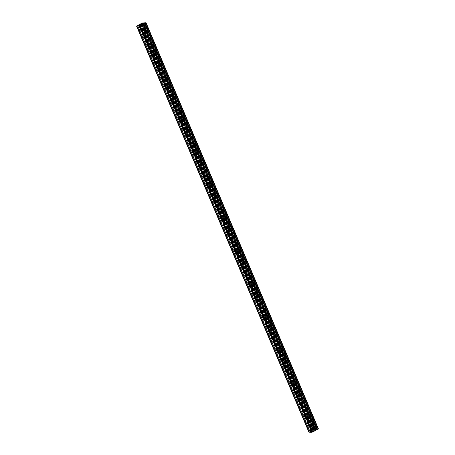 <?xml version="1.0" encoding="UTF-8"?>
<svg xmlns="http://www.w3.org/2000/svg" width="455" height="455" viewBox="0 0 455 455"><rect width="100%" height="100%" fill="white"/><g stroke="black" fill="none" stroke-linecap="round" stroke-linejoin="round"><path stroke-width="0.34" stroke-dasharray="2.27 1.71" d="M142.569 23.688L314.934 429.759L316.435 429.054L315.406 429.054L314.206 429.753L314.394 429.395L312.437 430.436L314.934 429.759M142.051 23.956L314.422 430.026M141.357 24.104L313.757 430.254M141.152 24.263L313.484 430.248M141.38 24.098L313.688 430.026M141.937 23.91L314.206 429.753M142.534 23.603L314.843 429.537M315.133 429.543L142.733 23.393L315.127 429.537M141.732 24.627L314.132 430.777L311.072 432.091L312.545 431.994L314.672 430.879L314.132 430.777M141.806 24.974L314.081 430.834M141.966 24.894L314.251 430.777M141.346 25.213L313.745 431.363M141.141 25.287L313.54 431.437M141.101 25.343L313.501 431.494M139.327 25.952L311.726 432.096M139.418 25.952L311.789 432.034M139.19 25.952L311.595 432.096M139.986 25.912L312.147 431.494M312.545 431.994L140.146 25.844L312.318 431.437M140.214 25.81L312.369 431.38M308.979 432.182L314.792 429.111L318.398 428.9M137.979 26.037L310.088 431.869M137.518 25.656L310.213 431.801M140.549 24.843L312.801 430.652L309.918 431.801M140.555 24.451L312.801 430.652M140.635 24.797L312.955 430.595M138.991 25.656L311.391 431.806L313 430.965L313.358 430.675L312.909 430.652M138.701 25.656L311.391 431.806M310.253 432.25L311.101 431.806M143.018 24.183L315.417 430.328L315.872 430.328M142.478 24.468L314.877 430.612L315.417 430.328M142.796 24.297L314.985 429.941L313.939 430.589L314.877 430.612M142.853 24.269L314.985 429.941M143.001 24.195L315.031 429.89M315.577 429.634L315.184 429.838M145.242 23.017L317.641 429.167L316.964 429.167M317.089 429.457L317.641 429.167M315.23 429.702L142.83 23.552L315.213 429.662M142.102 23.933L314.502 430.083M141.943 23.984L314.337 430.117L141.937 23.978M141.266 24.2L313.666 430.35M141.061 24.286L313.461 430.436M140.669 24.291L313.068 430.441M140.834 24.291L313.194 430.35M312.5 430.39L140.112 24.28L312.517 430.424M142.034 23.347L314.394 429.395M142.159 23.211L314.559 429.361L142.159 23.199M142.938 23.313L315.201 429.139M143.154 23.239L315.406 429.054M144.03 22.921L316.424 429.048M143.888 22.989L316.288 429.139M142.375 24.661L314.763 430.777M142.273 24.735L314.672 430.879M139.839 25.952L312.238 432.096M138.701 25.952L311.101 432.102M138.838 25.952L311.192 431.994M141.152 25.287L313.319 430.879M141.454 25.162L313.626 430.777M143.001 22.75L315.4 428.9M142.392 22.96L314.792 429.111M136.79 25.895L309.19 432.04M139.389 25.452L311.516 430.965M140.248 24.997L312.437 430.652M140.919 24.604L313.279 430.652M140.601 24.815L313 430.965M141.619 24.468L314.018 430.618M142.028 24.468L314.297 430.299M142.893 23.501L315.292 429.651M140.652 24.286L313.051 430.436M141.078 24.098L313.478 430.242M140.038 24.291L312.437 430.436M144.036 22.904L316.435 429.054M142.392 24.638L314.792 430.783M138.673 25.941L311.072 432.091M140.953 24.53L313.358 430.675M141.539 24.439L313.939 430.589"/><path stroke-width="0.68" d="M142.728 23.387L144.036 22.904L143.006 22.904L140.038 24.291L142.569 23.688M141.806 23.609L141.937 23.91M142.443 23.387L142.733 23.393M141.681 24.689L138.673 25.941L139.839 25.952L142.273 24.735L141.681 24.689L141.806 24.974M139.748 25.349L139.986 25.912M139.918 25.287L140.151 25.838M139.969 25.23L140.214 25.81M145.992 22.75L145.145 23.307L144.69 23.307L145.242 23.017L144.389 23.017L142.631 23.74L141.539 24.439L143.473 24.183L140.208 25.89L137.854 26.1L140.601 24.815L140.953 24.53L140.555 24.451L136.551 26.083L142.392 22.96L145.992 22.75M146.021 22.818L318.449 428.917L317.545 429.457L317.089 429.457L144.69 23.307M136.961 26.1L309.36 432.25L308.979 432.182M310.088 431.869L309.36 432.25M137.814 25.656L137.979 26.037M140.402 24.502L140.549 24.843M140.51 24.502L140.635 24.797M137.854 26.1L310.253 432.25L311.999 432.25L315.872 430.328L143.473 24.183M142.586 23.797L142.796 24.297M142.631 23.74L142.853 24.269M142.785 23.688L143.001 24.195M316.964 429.167L315.577 429.634M145.145 23.307L317.545 429.457M142.802 22.995L142.938 23.313M143.006 22.904L143.154 23.239M140.919 24.735L141.152 25.287M141.226 24.627L141.454 25.162M145.81 22.96L318.21 429.105M136.602 26.1L309.008 432.25M139.116 24.815L139.389 25.452M140.038 24.502L140.248 24.997M139.6 26.1L311.999 432.25M140.208 25.89L312.608 432.04M141.897 24.155L142.028 24.468M143.467 23.33L315.867 429.48M144.389 23.017L316.788 429.167M146.049 22.767L318.449 428.917M136.551 26.083L308.951 432.233"/></g></svg>
